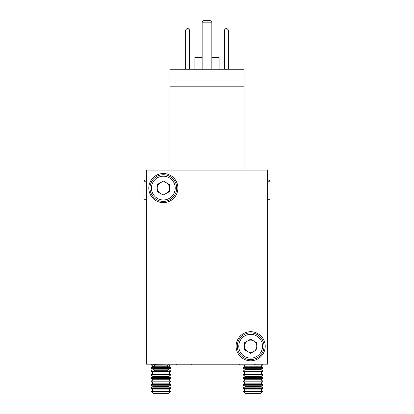 <?xml version="1.0" encoding="UTF-8"?>
<svg xmlns="http://www.w3.org/2000/svg" width="414" height="414" viewBox="0 0 414 414"><rect width="100%" height="100%" fill="white"/><g stroke="black" fill="none" stroke-linecap="round" stroke-linejoin="round"><path stroke-width="0.62" d="M219.13 69.216L219.13 57.572L211.849 57.572M202.146 57.572L194.87 57.572L194.87 69.216M244.115 86.195L169.885 86.195L169.885 69.216L244.115 69.216L244.115 170.128M169.885 86.195L169.885 170.128M185.653 69.216L185.653 29.917L187.107 28.462L188.08 28.462L189.534 29.917L189.534 69.216M224.466 69.216L224.466 29.917L225.92 28.462L226.893 28.462L228.347 29.917L228.347 69.216M211.849 69.216L211.849 22.154L202.146 22.154L202.146 69.216M189.534 29.917L185.653 29.917M228.347 29.917L224.466 29.917M211.849 22.154L210.395 20.7L203.605 20.7L202.146 22.154M170.615 391.406L168.721 393.3L153.097 393.3L151.208 391.406L170.615 391.406L151.208 391.24L153.097 389.916L168.721 389.916L170.615 388.591L170.615 387.856L151.208 387.856L153.097 386.531L168.721 386.531L170.615 385.206L170.615 384.471L151.208 384.471L153.097 383.147L168.721 383.147L170.615 381.822L170.615 381.087L151.208 381.087L153.097 379.762L168.721 379.762L170.615 378.437L170.615 377.703L151.208 377.703L153.097 376.378L168.721 376.378L170.615 375.053L170.615 374.318L151.208 374.318L153.097 372.993L168.721 372.993L170.615 371.668L170.615 370.934L167.209 370.934M153.097 389.916L151.208 388.591L170.615 388.591M168.721 389.916L170.615 391.24M153.097 386.531L151.208 385.206L170.615 385.206M168.721 386.531L170.615 387.856M153.097 383.147L151.208 381.822L170.615 381.822M168.721 383.147L170.615 384.471M153.097 379.762L151.208 378.437L170.615 378.437M168.721 379.762L170.615 381.087M153.097 376.378L151.208 375.053L170.615 375.053M168.721 376.378L170.615 377.703M153.097 372.993L151.208 371.668L170.615 371.668M168.721 372.993L170.615 374.318M154.758 368.279L151.208 368.279L153.635 369.609M168.188 369.609L170.615 368.279L170.615 367.544L168.11 367.544M167.059 368.279L170.615 368.279M153.097 369.609L151.208 370.934L154.613 370.934M168.721 369.609L170.615 370.934M153.635 364.894L151.208 364.894L153.097 366.219L154.412 366.219M167.411 366.219L168.721 366.219L170.584 364.92M153.097 366.219L151.208 367.544L153.708 367.544M168.721 366.219L170.615 367.544M146.354 179.831L145.873 179.831L146.354 179.831M146.354 181.772L143.927 181.772L143.927 199.237L146.354 199.237M262.792 391.406L260.903 393.3L245.279 393.3L243.385 391.406L262.792 391.406L243.385 391.24L245.279 389.916L260.903 389.916L262.792 388.591L262.792 387.856L243.385 387.856L245.279 386.531L260.903 386.531L262.792 385.206L262.792 384.471L243.385 384.471L245.279 383.147L260.903 383.147L262.792 381.822L262.792 381.087L243.385 381.087L245.279 379.762L260.903 379.762L262.792 378.437L262.792 377.703L243.385 377.703L245.279 376.378L260.903 376.378L262.792 375.053L262.792 374.318L243.385 374.318L245.279 372.993L260.903 372.993L262.792 371.668L262.792 370.934L243.385 370.934L245.279 369.609L260.903 369.609L262.792 368.279L262.792 367.544L243.385 367.544L245.279 366.219L260.903 366.219L262.792 364.894L262.792 364.191M245.279 389.916L243.385 388.591L262.792 388.591M260.903 389.916L262.792 391.24M245.279 386.531L243.385 385.206L262.792 385.206M260.903 386.531L262.792 387.856M245.279 383.147L243.385 381.822L262.792 381.822M260.903 383.147L262.792 384.471M245.279 379.762L243.385 378.437L262.792 378.437M260.903 379.762L262.792 381.087M245.279 376.378L243.385 375.053L262.792 375.053M260.903 376.378L262.792 377.703M245.279 372.993L243.385 371.668L262.792 371.668M260.903 372.993L262.792 374.318M245.279 369.609L243.385 368.279L262.792 368.279M260.903 369.609L262.792 370.934M254.31 364.894L262.792 364.894M245.279 366.219L243.416 364.92M260.903 366.219L262.792 367.544M267.646 179.831L269.514 180.411L270.073 181.772L267.646 181.772M267.646 199.237L270.073 199.237L270.073 181.772M254.061 364.92A1.454 1.454 0 0 0 255.319 364.191A1.454 1.454 0 0 1 254.061 364.92L176.923 364.92L175.66 364.191L176.923 364.92M180.318 364.92L168.188 364.92M153.848 364.191L153.635 365.065L168.188 365.065L166.977 365.914L154.846 365.914L153.635 366.768L153.635 367.492L168.188 367.492L166.977 368.341L154.846 368.341L153.635 369.19L153.635 369.919L168.188 369.919L166.977 370.768L154.846 370.768L154.298 371.151L167.525 371.151L166.977 370.768M167.975 364.191L153.635 364.341M166.977 365.914L168.188 366.768L153.635 366.768M154.846 365.914L153.635 365.065M166.977 368.341L168.188 369.19L153.635 369.19M154.846 368.341L153.635 367.492M154.846 370.768L153.635 369.919M167.525 371.151L166.977 371.467L154.846 371.467L154.298 371.151M148.781 188.08A14.557 14.557 0 0 0 163.333 202.632A14.557 14.557 0 0 0 177.891 188.08A14.557 14.557 0 0 0 163.333 173.523A14.557 14.557 0 0 0 148.781 188.08M236.109 346.239A14.557 14.557 0 0 0 250.661 360.796A14.557 14.557 0 0 0 265.219 346.239A14.557 14.557 0 0 0 250.661 331.686A14.557 14.557 0 0 0 236.109 346.239M146.354 170.128L146.354 364.191L267.646 364.191L267.646 170.128L146.354 170.128M253.72 351.533A6.112 6.112 0 0 0 253.72 340.945A6.112 6.112 0 0 0 244.55 346.239A6.112 6.112 0 0 0 253.72 351.533M237.32 346.239A13.341 13.341 0 0 1 250.661 332.897A13.341 13.341 0 0 1 264.008 346.239A13.341 13.341 0 0 1 250.661 359.58A13.341 13.341 0 0 1 237.32 346.239A13.341 13.341 0 0 0 250.661 359.58A13.341 13.341 0 0 0 264.008 346.239M250.661 339.18L256.778 342.709L256.778 349.768L250.661 353.297L244.55 349.768L244.55 342.709L250.661 339.18M166.392 193.374A6.112 6.112 0 0 0 166.392 182.786A6.112 6.112 0 0 0 157.222 188.08A6.112 6.112 0 0 0 166.392 193.374M149.992 188.08A13.341 13.341 0 0 1 163.333 174.739A13.341 13.341 0 0 1 176.68 188.08A13.341 13.341 0 0 1 163.333 201.421A13.341 13.341 0 0 1 149.992 188.08A13.341 13.341 0 0 0 163.333 201.421A13.341 13.341 0 0 0 176.68 188.08M163.333 181.022L169.45 184.551L169.45 191.61L163.333 195.139L157.222 191.61L157.222 184.551L163.333 181.022M191.232 364.191L191.232 364.92M239.747 364.191L239.747 364.92M262.548 346.239A11.887 11.887 0 0 0 250.661 334.352A11.887 11.887 0 0 0 238.78 346.239A11.887 11.887 0 0 0 250.661 358.126A11.887 11.887 0 0 0 262.548 346.239M175.22 188.08A11.887 11.887 0 0 0 163.333 176.193A11.887 11.887 0 0 0 151.452 188.08A11.887 11.887 0 0 0 163.333 199.967A11.887 11.887 0 0 0 175.22 188.08M143.927 181.772L144.486 180.411L145.873 179.831M151.208 364.894L151.208 364.191M151.208 368.279L151.208 367.544M151.208 371.668L151.208 370.934M151.208 375.053L151.208 374.318M151.208 378.437L151.208 377.703M151.208 381.822L151.208 381.087M151.208 385.206L151.208 384.471M151.208 388.591L151.208 387.856M243.385 368.279L243.385 367.544M243.385 371.668L243.385 370.934M243.385 375.053L243.385 374.318M243.385 378.437L243.385 377.703M243.385 381.822L243.385 381.087M243.385 385.206L243.385 384.471M243.385 388.591L243.385 387.856M168.188 369.19L168.188 369.919M168.188 366.768L168.188 367.492M168.188 364.341L168.188 365.065"/></g></svg>
